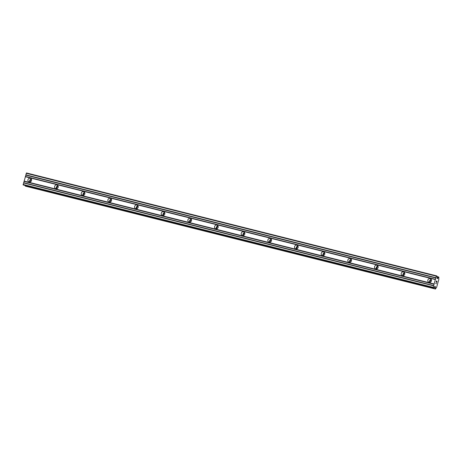 <?xml version="1.0" encoding="UTF-8"?>
<svg xmlns="http://www.w3.org/2000/svg" width="462" height="462" viewBox="0 0 462 462"><rect width="100%" height="100%" fill="white"/><g stroke="black" fill="none" stroke-linecap="round" stroke-linejoin="round"><path stroke-width="0.69" d="M429.14 282.346A1.94 1.825 118.2 0 1 427.951 279.828A1.94 1.825 118.2 0 1 430.572 278.777A1.94 1.825 118.2 0 1 429.14 282.346M429.741 282.392A1.94 1.825 118.2 0 1 431.289 279.498M402.477 275.658A1.94 1.825 118.2 0 1 401.293 273.14A1.94 1.825 118.2 0 1 403.909 272.089A1.94 1.825 118.2 0 1 402.477 275.658M403.078 275.704A1.94 1.825 118.2 0 1 404.625 272.811M375.814 268.971A1.94 1.825 118.2 0 1 374.63 266.453A1.94 1.825 118.2 0 1 377.252 265.402A1.94 1.825 118.2 0 1 375.814 268.971M376.414 269.017A1.94 1.825 118.2 0 1 377.962 266.118M349.156 262.283A1.94 1.825 118.2 0 1 347.967 259.76A1.94 1.825 118.2 0 1 350.589 258.714A1.94 1.825 118.2 0 1 349.156 262.283M349.751 262.324A1.94 1.825 118.2 0 1 351.305 259.43M322.493 255.59A1.94 1.825 118.2 0 1 321.309 253.072A1.94 1.825 118.2 0 1 323.926 252.021A1.94 1.825 118.2 0 1 322.493 255.59M323.094 255.636A1.94 1.825 118.2 0 1 324.642 252.743M295.83 248.903A1.94 1.825 118.2 0 1 294.646 246.385A1.94 1.825 118.2 0 1 297.262 245.334A1.94 1.825 118.2 0 1 295.83 248.903M296.431 248.949A1.94 1.825 118.2 0 1 297.978 246.055M269.167 242.215A1.94 1.825 118.2 0 1 267.983 239.697A1.94 1.825 118.2 0 1 270.605 238.646A1.94 1.825 118.2 0 1 269.167 242.215M269.768 242.261A1.94 1.825 118.2 0 1 271.321 239.362M242.51 235.528A1.94 1.825 118.2 0 1 241.32 233.004A1.94 1.825 118.2 0 1 243.942 231.959A1.94 1.825 118.2 0 1 242.51 235.528M243.11 235.568A1.94 1.825 118.2 0 1 244.658 232.675M215.846 228.834A1.94 1.825 118.2 0 1 214.663 226.316A1.94 1.825 118.2 0 1 217.279 225.265A1.94 1.825 118.2 0 1 215.846 228.834M216.447 228.881A1.94 1.825 118.2 0 1 217.995 225.987M189.183 222.147A1.94 1.825 118.2 0 1 187.999 219.629A1.94 1.825 118.2 0 1 190.621 218.578A1.94 1.825 118.2 0 1 189.183 222.147M189.784 222.193A1.94 1.825 118.2 0 1 191.337 219.294M162.526 215.459A1.94 1.825 118.2 0 1 161.336 212.942A1.94 1.825 118.2 0 1 163.958 211.891A1.94 1.825 118.2 0 1 162.526 215.459M163.126 215.5A1.94 1.825 118.2 0 1 164.674 212.607M135.863 208.766A1.94 1.825 118.2 0 1 134.679 206.248A1.94 1.825 118.2 0 1 137.295 205.197A1.94 1.825 118.2 0 1 135.863 208.766M136.463 208.812A1.94 1.825 118.2 0 1 138.011 205.919M109.199 202.079A1.94 1.825 118.2 0 1 108.016 199.561A1.94 1.825 118.2 0 1 110.637 198.51A1.94 1.825 118.2 0 1 109.199 202.079M109.8 202.125A1.94 1.825 118.2 0 1 111.354 199.232M82.542 195.391A1.94 1.825 118.2 0 1 81.352 192.873A1.94 1.825 118.2 0 1 83.974 191.822A1.94 1.825 118.2 0 1 82.542 195.391M83.143 195.438A1.94 1.825 118.2 0 1 84.69 192.538M55.879 188.704A1.94 1.825 118.2 0 1 54.695 186.18A1.94 1.825 118.2 0 1 57.311 185.135A1.94 1.825 118.2 0 1 55.879 188.704M56.48 188.744A1.94 1.825 118.2 0 1 58.027 185.851M29.216 182.011A1.94 1.825 118.2 0 1 28.032 179.493A1.94 1.825 118.2 0 1 30.654 178.442A1.94 1.825 118.2 0 1 29.216 182.011M29.816 182.057A1.94 1.825 118.2 0 1 31.37 179.164M30.053 182.022A2.766 2.61 118.2 0 1 31.468 179.377M56.711 188.71A2.766 2.61 118.2 0 1 58.125 186.071M83.374 195.397A2.766 2.61 118.2 0 1 84.789 192.758M110.037 202.085A2.766 2.61 118.2 0 1 111.452 199.445M136.7 208.778A2.766 2.61 118.2 0 1 138.109 206.133M163.357 215.465A2.766 2.61 118.2 0 1 164.772 212.826M190.021 222.153A2.766 2.61 118.2 0 1 191.435 219.514M216.684 228.84A2.766 2.61 118.2 0 1 218.093 226.201M243.341 235.533A2.766 2.61 118.2 0 1 244.756 232.888M270.004 242.221A2.766 2.61 118.2 0 1 271.419 239.582M296.668 248.908A2.766 2.61 118.2 0 1 298.077 246.269M323.325 255.596A2.766 2.61 118.2 0 1 324.74 252.957M349.988 262.289A2.766 2.61 118.2 0 1 351.403 259.644M376.651 268.976A2.766 2.61 118.2 0 1 378.06 266.337M403.309 275.664A2.766 2.61 118.2 0 1 404.724 273.025M429.972 282.357A2.766 2.61 118.2 0 1 431.387 279.712M436.526 275.849L26.45 172.961L23.112 184.927L433.679 288.069L433.177 287.341L436.295 276.178L436.526 275.849L437.017 276.109L437.075 278.58L437.537 278.534A1.08 0.352 104.1 0 0 437.554 278.54A1.08 0.352 104.1 0 0 438.132 277.679L438.825 277.073L438.848 278.066A1.08 0.352 104.1 0 0 438.877 279.25L436.578 287.474A1.08 0.352 104.1 0 0 436.561 287.468A1.08 0.352 104.1 0 0 435.984 288.328L435.291 288.935L435.268 287.942A1.08 0.352 104.1 0 0 435.239 286.758L434.921 286.29L433.679 288.069M25.202 185.585L25.41 186.151L435.487 289.039M436.677 282.415L436.994 281.266L436.677 282.421L436.677 281.248M436.526 281.803L436.394 281.098L436.111 282.115L436.394 281.098M436.111 282.115L436.394 280.942L437 281.271L436.394 280.948M436.267 283.241L436.243 283.651L435.712 283.373L436.243 283.651M436.284 283.472L436.295 283.801L436.284 283.472M436.284 283.824L435.712 283.368M25.271 176.686L435.348 279.568M24.047 181.069L434.124 283.957M25.427 176.461L435.504 279.348M25.797 175.133L435.874 278.014M25.791 174.827L435.868 277.708M26.218 173.296L436.295 276.178M437.069 278.419L437.537 278.534M437.046 277.408L438.132 277.679M437.029 276.571L438.629 276.969M25.214 186.047L435.291 288.935M433.991 287.624L435.268 287.942M434.696 286.619L435.239 286.758M434.869 286.371L435.25 286.463M23.112 184.927L433.189 287.809M23.1 184.459L433.177 287.341M23.527 182.935L433.604 285.816M23.683 182.709L433.76 285.591M24.053 181.381L434.13 284.263"/></g></svg>
